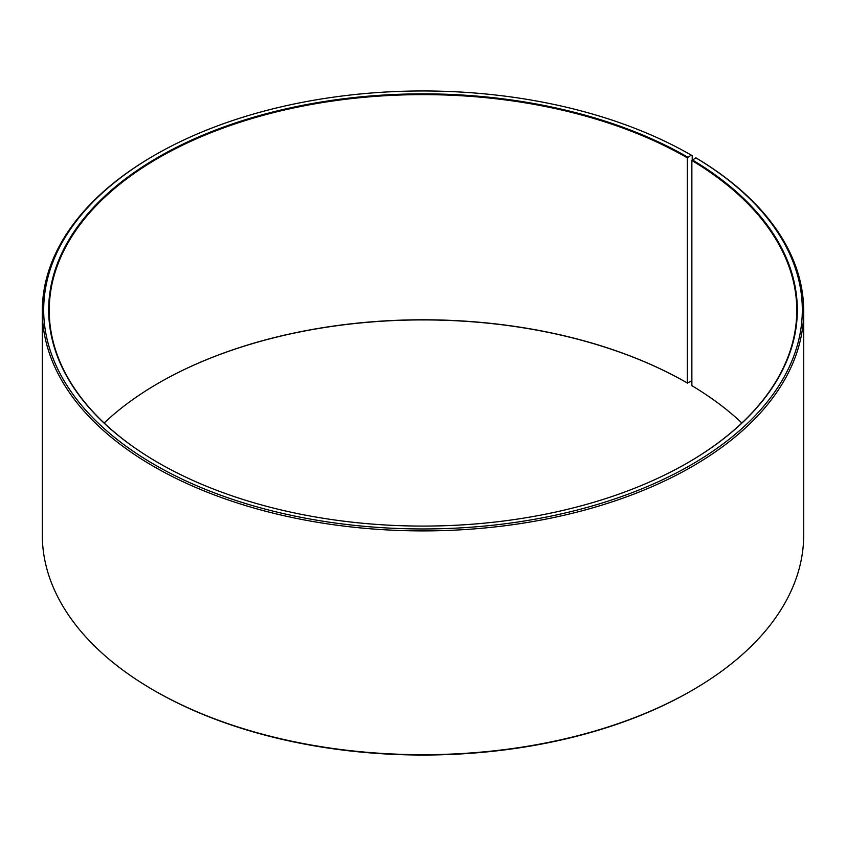 <?xml version="1.0" encoding="UTF-8"?>
<svg xmlns="http://www.w3.org/2000/svg" width="846" height="846" viewBox="0 0 846 846"><rect width="100%" height="100%" fill="white"/><g stroke="black" fill="none" stroke-linecap="round" stroke-linejoin="round"><path stroke-width="1.27" d="M695.856 157.842A379.315 218.998 180 0 1 688.084 466.611A379.315 218.998 180 0 1 153.232 463.915A379.315 218.998 180 0 1 154.776 155.114L153.803 155.685A380.7 219.791 180 0 0 42.3 311.095A380.7 219.791 180 0 0 423 530.897A380.7 219.791 180 0 0 803.7 311.095A380.7 219.791 180 0 0 696.85 158.414L695.856 157.842L691.869 160.507L691.869 385.67A373.773 215.804 180 0 1 741.879 423M691.869 160.507A373.773 215.804 180 0 1 796.773 310.419A373.773 215.804 180 0 1 687.502 462.899M158.498 462.899A373.773 215.804 180 0 1 49.227 310.419A373.773 215.804 180 0 1 279.963 111.048A373.773 215.804 180 0 1 687.301 157.821L687.301 382.984L691.214 381.176L691.869 380.044M104.121 423A373.773 215.804 180 0 1 158.699 382.995A373.773 215.804 180 0 1 687.301 382.984M158.498 383.101A374.334 216.121 180 0 1 687.692 383.217M803.7 311.095L803.7 534.905A380.7 219.791 180 0 1 692.197 690.315L691.224 690.886A379.315 218.998 180 0 1 154.776 690.886L153.803 690.315A380.7 219.791 180 0 1 42.3 534.905L42.3 311.095M692.197 690.315A380.7 219.791 180 0 1 153.803 690.315M692.197 159.968L692.197 155.675L691.214 155.114L687.301 157.821M154.776 155.114A379.315 218.998 180 0 1 691.214 155.114M692.271 159.841A374.334 216.121 180 0 1 687.692 462.783A374.334 216.121 180 0 1 158.308 462.783A374.334 216.121 180 0 1 158.308 157.145A374.334 216.121 180 0 1 687.692 157.145"/></g></svg>
